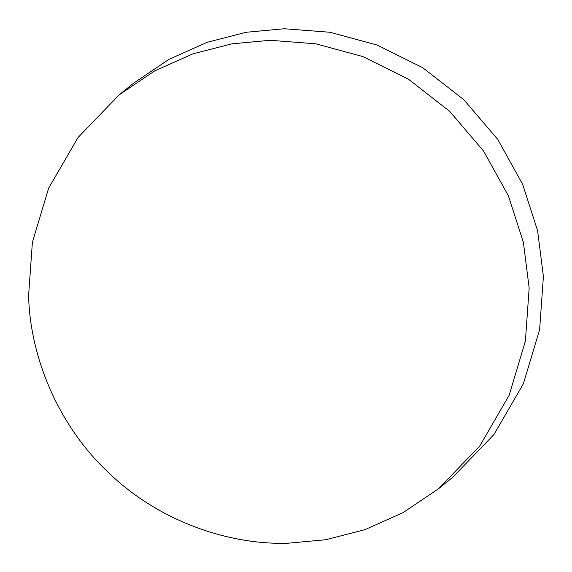 <?xml version="1.0" encoding="UTF-8"?>
<svg xmlns="http://www.w3.org/2000/svg" width="572" height="572" viewBox="0 0 572 572"><rect width="100%" height="100%" fill="white"/><g stroke="black" fill="none" stroke-linecap="round" stroke-linejoin="round"><path stroke-width="0.86" d="M287.666 543.25C229 544.937 158.78 521.528 108.115 472.243C56.614 423.831 29.858 354.497 28.6 295.517L32.382 242.364L48.634 188.195L78.057 137.466L119.219 94.809L154.733 70.871L192.907 53.854L231.903 43.829L270.098 40.29L315.787 43.808L362.841 56.571L408.487 79.236L449.649 111.304L483.562 151.029L508.358 195.724L523.387 242.328L529.164 288.031L525.382 341.177L509.13 395.352L479.708 446.074L438.545 488.731L403.031 512.669L364.857 529.686L325.861 539.718L287.666 543.25M119.219 94.809L133.455 83.269L168.969 59.331L207.143 42.314L246.139 32.282L284.334 28.75L330.023 32.268L377.084 45.031L422.722 67.696L463.885 99.757L497.797 139.482L522.593 184.184L537.623 230.788L543.4 276.483L539.618 329.636L523.366 383.805L493.943 434.534L452.781 477.191L438.545 488.731"/></g></svg>
